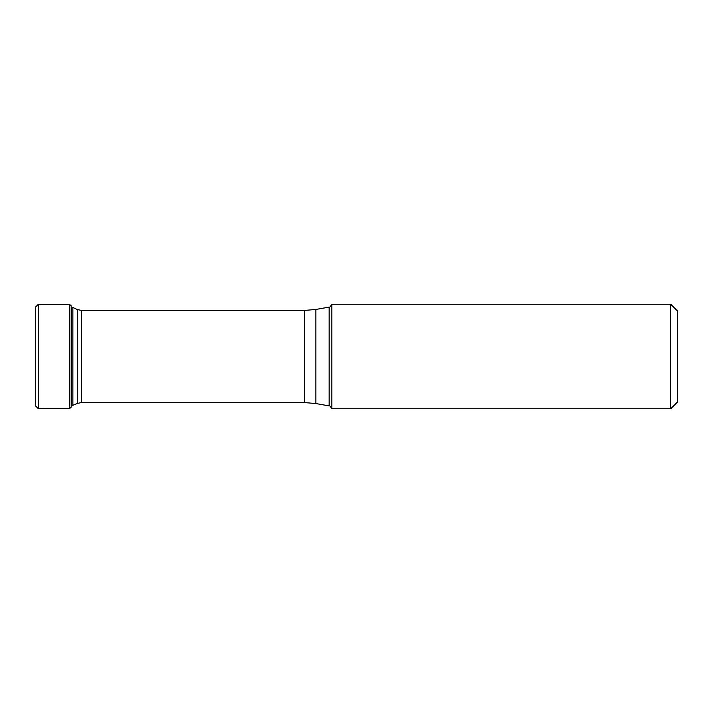 <?xml version="1.0" encoding="UTF-8"?>
<svg xmlns="http://www.w3.org/2000/svg" width="713" height="713" viewBox="0 0 713 713"><rect width="100%" height="100%" fill="white"/><g stroke="black" fill="none" stroke-linecap="round" stroke-linejoin="round"><path stroke-width="1.07" d="M35.65 356.5L35.65 306.982L35.65 356.5L35.65 306.982L38.288 304.371L38.288 408.629L35.65 406.018L35.65 356.5M677.35 356.5L677.35 402.159L670.773 408.745L670.773 304.255L677.35 310.841L677.35 356.5M329.121 307.107L329.121 405.893L315.841 403.549L315.841 309.451L329.121 307.107C329.344 307.82 330.244 306.866 331.812 304.255L331.812 408.745L670.773 408.745M38.288 408.629L38.288 304.371M71.38 307.16L71.469 405.84L71.166 305.77L71.166 407.23L69.562 408.62L69.562 304.38L38.645 304.371M315.841 309.451L304.415 310.449L304.415 402.551L315.841 403.549M304.415 310.449L81.451 310.449L81.451 402.551L304.415 402.551M81.451 310.449L77.271 309.522L77.271 403.478L71.469 405.84M77.271 309.522L72.86 307.463L72.86 405.537M69.562 408.62L38.645 408.629M71.166 305.77L69.562 304.38M71.38 405.857L71.166 407.23M81.451 402.551L77.271 403.478M72.86 307.463L71.469 307.16M331.812 304.255L670.773 304.255M329.121 405.893C329.344 405.18 330.244 406.134 331.812 408.745"/></g></svg>
